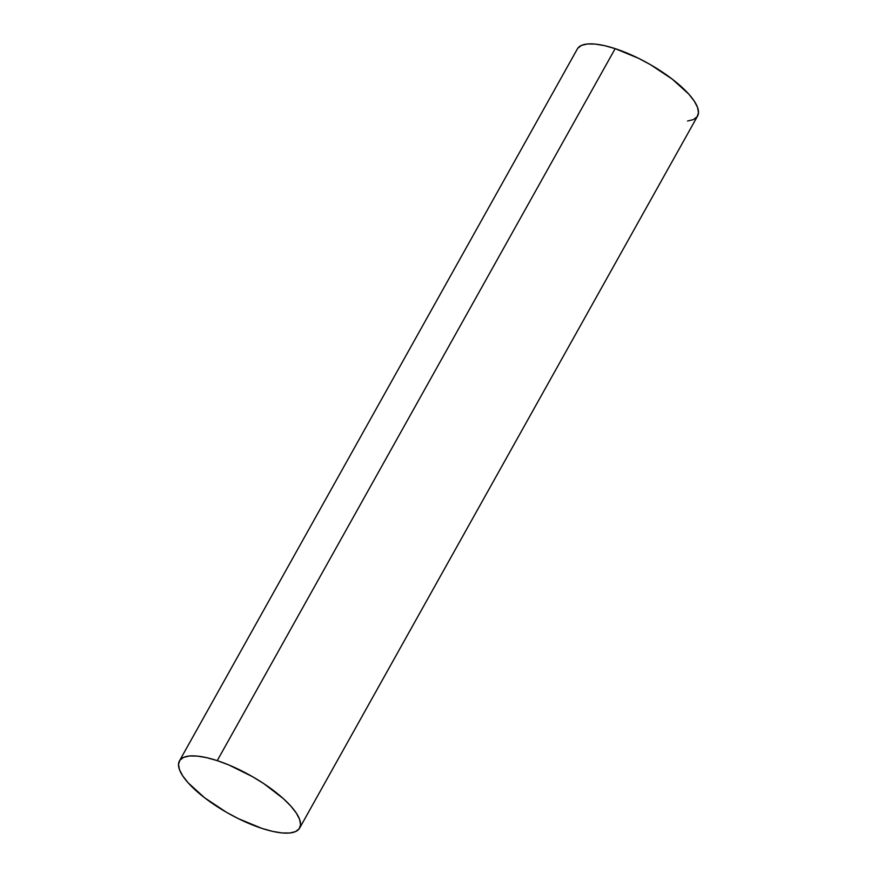 <?xml version="1.0" encoding="UTF-8"?>
<svg xmlns="http://www.w3.org/2000/svg" width="877" height="877" viewBox="0 0 877 877"><rect width="100%" height="100%" fill="white"/><g stroke="black" fill="none" stroke-linecap="round" stroke-linejoin="round"><path stroke-width="1.32" d="M577.844 48.191L581.528 45.374L587.371 43.993L595.132 44.08L604.516 45.648L615.172 48.641A68.834 21.914 -150.8 0 0 577.373 48.915L179.445 760.918A68.834 21.914 29.2 0 1 217.244 760.644L615.172 48.641L638.609 58.342L650.493 64.69L672.319 79.182L688.84 94.168L694.277 101.129L697.533 107.378L698.487 112.673L697.083 116.794L693.4 119.612L687.557 121.004M299.627 828.085L697.555 116.082A68.834 21.914 -150.8 0 0 676.145 82.208A68.834 21.914 -150.8 0 0 615.172 48.641L217.244 760.644A68.834 21.914 29.2 0 1 278.217 794.222A68.834 21.914 29.2 0 1 299.627 828.085A68.834 21.914 29.2 0 1 261.828 828.359L272.484 831.352L281.868 832.92L289.629 833.007L295.472 831.626L299.156 828.809L300.559 824.676L299.605 819.381L296.349 813.132L290.912 806.171L283.501 798.761L263.944 783.731L252.565 776.704L228.754 764.93L217.244 760.644L206.588 757.662L197.204 756.095L189.443 755.996L183.6 757.388L179.917 760.206L178.513 764.327L179.467 769.622L182.723 775.871L188.16 782.832L204.681 797.818L226.507 812.31L238.391 818.658L261.828 828.359A68.834 21.914 29.2 0 1 200.855 794.792A68.834 21.914 29.2 0 1 179.445 760.918"/></g></svg>

